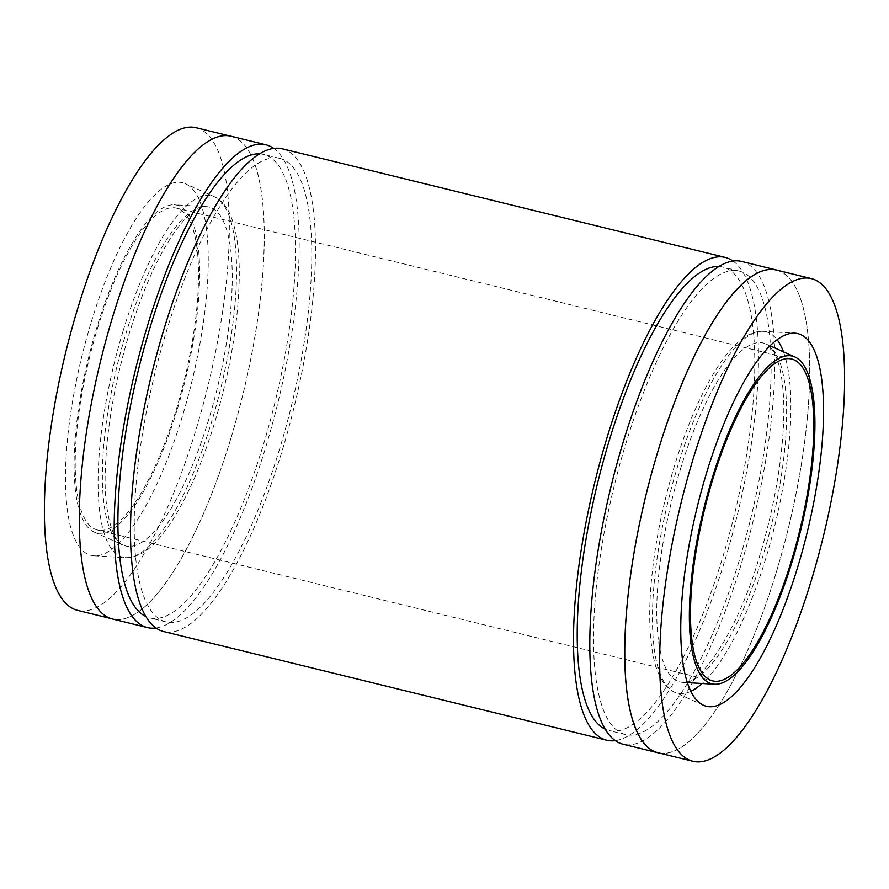 <?xml version="1.0" encoding="UTF-8"?>
<svg xmlns="http://www.w3.org/2000/svg" width="889" height="889" viewBox="0 0 889 889"><rect width="100%" height="100%" fill="white"/><g stroke="black" fill="none" stroke-linecap="round" stroke-linejoin="round"><path stroke-width="0.67" stroke-dasharray="4.45 3.33" d="M176.911 410.529A168.71 49.606 -76.2 0 1 94.112 532.022A168.71 49.606 -76.2 0 1 96.812 327.563A168.71 49.606 -76.2 0 1 174.377 204.792A168.71 49.606 -76.2 0 1 176.911 410.529M91.311 321.874A191.846 56.407 -76.2 0 1 185.468 183.723A191.846 56.407 -76.2 0 1 182.401 416.219A191.846 56.407 -76.2 0 1 94.201 555.825A191.846 56.407 -76.2 0 1 91.311 321.874M230.762 438.699A248.487 73.065 -76.2 0 1 112.581 618.944A248.487 73.065 -76.2 0 1 112.792 316.517A248.487 73.065 -76.2 0 1 230.973 136.273A248.487 73.065 -76.2 0 1 230.762 438.699M196.047 127.705A248.487 73.065 -76.2 0 1 195.847 430.143A248.487 73.065 -76.2 0 1 77.665 610.387M97.523 328.308A165.71 48.728 -76.2 0 1 176.333 208.115A165.71 48.728 -76.2 0 1 176.2 409.785A165.71 48.728 -76.2 0 1 97.39 529.977A165.71 48.728 -76.2 0 1 97.523 328.308M776.419 270.056A248.487 73.065 -76.2 0 1 776.208 572.483A248.487 73.065 -76.2 0 1 658.027 752.727M738.948 561.492A238.619 70.164 -76.2 0 1 625.467 734.57A238.619 70.164 -76.2 0 1 625.667 444.156A238.619 70.164 -76.2 0 1 739.148 271.078A238.619 70.164 -76.2 0 1 738.948 561.492M718.779 266.5A238.619 70.164 -76.2 0 1 722.846 267.078A238.619 70.164 -76.2 0 1 722.646 557.492A238.619 70.164 -76.2 0 1 609.165 730.569A238.619 70.164 -76.2 0 1 605.298 729.213M279.646 448.834A238.619 70.164 -76.2 0 1 166.154 621.922A238.619 70.164 -76.2 0 1 166.354 331.508A238.619 70.164 -76.2 0 1 279.835 158.431A238.619 70.164 -76.2 0 1 279.646 448.834M259.477 153.853A238.619 70.164 -76.2 0 1 263.533 154.43A238.619 70.164 -76.2 0 1 263.333 444.844A238.619 70.164 -76.2 0 1 149.852 617.922A238.619 70.164 -76.2 0 1 145.985 616.555M273.656 148.374A248.553 73.087 -76.2 0 1 265.7 447.289A248.553 73.087 -76.2 0 1 156.031 627.978M230.984 136.206A248.553 73.087 -76.2 0 1 230.784 438.722A248.553 73.087 -76.2 0 1 112.57 619.011M732.969 261.022A248.553 73.087 -76.2 0 1 725.002 559.937A248.553 73.087 -76.2 0 1 615.344 740.626M282.202 148.774A248.553 73.087 -76.2 0 1 282.002 451.279A248.553 73.087 -76.2 0 1 163.787 631.579M778.042 270.456A248.553 73.087 -76.2 0 1 776.23 572.505A248.553 73.087 -76.2 0 1 659.66 753.127M741.515 261.422A248.553 73.087 -76.2 0 1 741.315 563.937A248.553 73.087 -76.2 0 1 623.1 744.226M680.263 469.581A174.5 51.306 -76.2 0 1 765.896 343.921A174.5 51.306 -76.2 0 1 763.106 555.381A174.5 51.306 -76.2 0 1 682.885 682.374A174.5 51.306 -76.2 0 1 680.263 469.581M690.864 691.298A186.068 54.707 -76.2 0 1 674.551 692.22A186.068 54.707 -76.2 0 1 677.518 466.736A186.068 54.707 -76.2 0 1 763.062 331.33A186.068 54.707 -76.2 0 1 777.108 339.698M783.476 351.844A186.068 54.707 -76.2 0 1 765.851 558.225A186.068 54.707 -76.2 0 1 702.132 683.485M208.737 419.419A174.5 51.306 -76.2 0 1 123.104 545.079A174.5 51.306 -76.2 0 1 125.894 333.619A174.5 51.306 -76.2 0 1 206.115 206.626A174.5 51.306 -76.2 0 1 208.737 419.419M123.149 330.775A186.068 54.707 -76.2 0 1 214.449 196.78A186.068 54.707 -76.2 0 1 211.482 422.264A186.068 54.707 -76.2 0 1 125.938 557.67A186.068 54.707 -76.2 0 1 123.149 330.775M687.397 682.63L682.885 682.374C699.132 686.919 738.292 631.101 759.806 555.336C776.919 499.574 786.076 436.699 783.365 394.783C782.064 375.258 778.897 361.09 773.875 352.277C771.196 347.755 768.529 344.965 765.896 343.921L770.018 345.777M703.532 705.277L674.551 692.22C658.36 683.808 653.071 661.927 650.77 639.058C649.381 624.389 649.359 607.72 650.704 589.063C653.704 549.658 661.549 508.875 674.218 466.681C692.064 408.018 716.145 361.623 737.681 342.632C745.971 334.92 754.428 331.153 763.062 331.33L794.799 333.175M94.112 532.022L123.104 545.079C114.07 543.123 103.368 514.186 105.324 470.092C106.78 427.631 114.737 382.159 129.194 333.664C144.051 285.791 160.72 249.865 179.2 225.884C184.956 218.661 190.279 213.482 195.169 210.349C199.636 207.57 203.292 206.326 206.115 206.626L174.377 204.792M94.201 555.825L125.938 557.67C144.185 557.703 158.987 540.745 171.61 521.543C187.912 496.095 202.303 463.013 214.782 422.319C230.507 369.468 238.674 320.429 239.285 275.179C239.385 252.198 237.007 233.696 232.129 219.65C228.34 208.382 222.45 200.758 214.449 196.78L185.468 183.723M112.581 618.944L110.958 618.544M791.61 359.023L176.333 208.115M625.467 734.57L609.165 730.569M166.154 621.922L149.852 617.922M279.835 158.431L263.533 154.43M739.148 271.078L722.846 267.078M712.667 680.885L97.39 529.977M230.973 136.273L229.34 135.873"/><path stroke-width="1.33" d="M706.599 472.781A191.846 56.407 -76.2 0 1 794.799 333.175A191.846 56.407 -76.2 0 1 797.689 567.126A191.846 56.407 -76.2 0 1 703.532 705.277A191.846 56.407 -76.2 0 1 706.599 472.781M792.188 561.437A168.71 49.606 -76.2 0 1 714.623 684.208A168.71 49.606 -76.2 0 1 712.089 478.471A168.71 49.606 -76.2 0 1 794.888 356.978A168.71 49.606 -76.2 0 1 792.188 561.437M110.958 618.544L77.665 610.387A248.487 73.065 -76.2 0 1 77.876 307.95A248.487 73.065 -76.2 0 1 196.047 127.705L229.34 135.873M712.8 479.215A165.71 48.728 -76.2 0 1 791.61 359.023A165.71 48.728 -76.2 0 1 791.477 560.692A165.71 48.728 -76.2 0 1 712.667 680.885A165.71 48.728 -76.2 0 1 712.8 479.215M811.124 581.05A248.487 73.065 -76.2 0 1 692.953 761.295A248.487 73.065 -76.2 0 1 693.153 458.857A248.487 73.065 -76.2 0 1 811.335 278.613A248.487 73.065 -76.2 0 1 811.124 581.05M692.953 761.295L658.027 752.727A248.487 73.065 -76.2 0 1 658.238 450.301A248.487 73.065 -76.2 0 1 776.419 270.056L811.335 278.613M605.298 729.213A238.619 70.164 -76.2 0 1 609.354 440.166A238.619 70.164 -76.2 0 1 718.779 266.5M145.985 616.555A238.619 70.164 -76.2 0 1 150.052 327.508A238.619 70.164 -76.2 0 1 259.477 153.853M156.031 627.978A248.553 73.087 -76.2 0 1 147.485 627.578A248.553 73.087 -76.2 0 1 147.685 325.063A248.553 73.087 -76.2 0 1 265.9 144.774A248.553 73.087 -76.2 0 1 273.656 148.374M147.485 627.578L112.57 619.011A248.553 73.087 -76.2 0 1 112.77 316.495A248.553 73.087 -76.2 0 1 230.984 136.206L265.9 144.774M615.344 740.626A248.553 73.087 -76.2 0 1 606.798 740.226A248.553 73.087 -76.2 0 1 606.998 437.721A248.553 73.087 -76.2 0 1 725.213 257.421A248.553 73.087 -76.2 0 1 732.969 261.022M606.798 740.226L163.787 631.579A248.553 73.087 -76.2 0 1 163.998 329.063A248.553 73.087 -76.2 0 1 282.202 148.774L725.213 257.421M659.66 753.127A248.553 73.087 -76.2 0 1 658.016 752.794A248.553 73.087 -76.2 0 1 658.216 450.279A248.553 73.087 -76.2 0 1 776.43 269.989A248.553 73.087 -76.2 0 1 778.042 270.456M658.016 752.794L623.1 744.226A248.553 73.087 -76.2 0 1 623.3 441.711A248.553 73.087 -76.2 0 1 741.515 261.422L776.43 269.989M777.108 339.698A186.068 54.707 -76.2 0 1 783.476 351.844M702.132 683.485A186.068 54.707 -76.2 0 1 690.864 691.298M714.623 684.208L687.397 682.63M794.888 356.978L770.018 345.777"/></g></svg>
